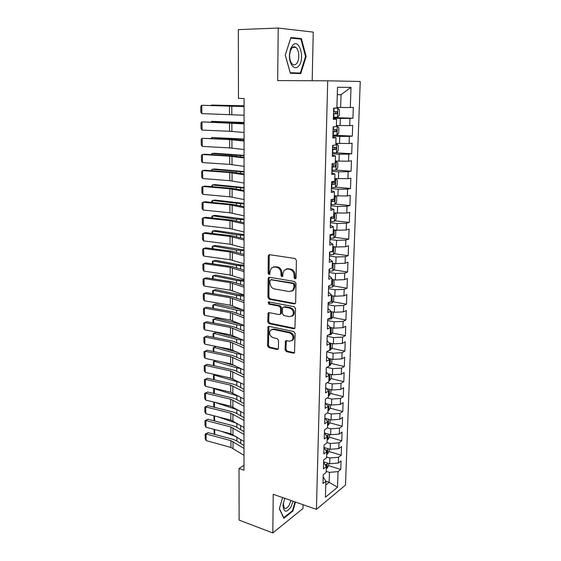 <?xml version="1.0" encoding="UTF-8"?>
<svg xmlns="http://www.w3.org/2000/svg" width="561" height="561" viewBox="0 0 561 561"><rect width="100%" height="100%" fill="white"/><g stroke="black" fill="none" stroke-linecap="round" stroke-linejoin="round"><path stroke-width="0.84" d="M295.072 278.894L296.089 277.912L296.397 260.36L294.995 258.488L269.68 254.701L268.684 255.045L268.284 256.118L268.144 273.291L269.091 274.574L269.799 274.329L270.079 271.391L271.293 268.06L274.539 266.931L276.615 267.26C279.308 268.004 280.773 269.981 281.005 273.179L280.977 275.416L281.945 276.713L282.681 276.454L282.968 273.502L284.161 270.206L287.541 269L289.665 269.336C292.414 270.093 293.908 272.092 294.132 275.325L294.09 277.583L295.072 278.894M285.044 349.748L286.398 351.614L293.375 353.199L294.511 352.813L295.114 333.402L293.74 331.523L269.056 326.348L268.011 326.698L267.548 345.793L268.866 347.624L277.064 349.489L278.144 349.124L278.431 348.255L278.529 340.443L277.183 338.592L273.095 337.694C269.75 336.046 268.838 333.599 270.36 330.338L273.179 329.398L289.42 332.834C292.807 334.44 293.761 336.902 292.288 340.204L289.287 341.235L286.559 340.639L285.451 341.011L285.044 349.748L285.956 349.307L287.302 351.165L294.532 352.778M243.993 470.188L244.084 98.498L238.46 98.385L238.355 29.621L278.228 28.05L277.667 80.595L327.722 80.805L316.418 509.36L273.228 494.304L272.814 532.95L239.105 520.11L239.028 468.519L243.993 470.188M294.216 303.901L295.324 303.501L295.661 302.547L295.998 283.361L294.595 281.489L269.476 277.253L268.467 277.604L268.102 278.628L267.948 297.407L269.287 299.237L294.216 303.901L295.289 303.543M295.556 308.592L294.918 328.36L293.789 328.753L269.077 323.634L267.744 321.797L268.137 312.968L269.175 312.624L279.112 314.588L280.177 314.223L280.507 313.283L280.57 307.968L279.217 306.117L268.838 304.139L268.137 302.176L268.859 301.93L294.167 306.713L295.556 308.592M327.722 80.805L360.246 81.471L345.492 485.076L316.418 509.36M333.416 117.579L352.939 118.231L353.318 107.417L350.323 107.523L351.004 87.376L337.505 87.285L336.888 108.007L333.683 108.126L333.36 119.388L336.558 119.198L336.341 126.618L333.15 126.856L332.834 137.992L336.018 137.683L335.801 145.011L332.624 145.369L332.308 156.372L335.478 155.944L335.261 163.195L332.098 163.665L331.789 174.541L334.945 174.001L334.735 181.161L331.586 181.75L331.278 192.5L334.419 191.848L334.209 198.924L331.074 199.625L330.773 210.256L333.893 209.484L333.69 216.49L330.569 217.296L330.275 227.801L333.381 226.932L333.178 233.853L330.071 234.764L329.777 245.15L332.869 244.175L332.673 251.019L329.58 252.036L329.293 262.31L332.371 261.223L332.168 267.99L329.097 269.112L328.809 279.266L331.874 278.088L331.677 284.778L328.613 285.998L328.325 296.04L331.383 294.756L331.186 301.376L328.136 302.695L327.855 312.624L330.892 311.25L330.702 317.792L327.666 319.202L327.386 329.026L330.415 327.554L330.219 334.026L327.203 335.534L326.93 345.246L329.938 343.683L329.749 350.085L326.74 351.684L326.467 361.291L329.468 359.636L329.279 365.968L326.285 367.658L326.018 377.16L328.998 375.421L328.816 381.683L325.836 383.458L325.569 392.854L328.543 391.031L328.36 397.23L325.394 399.088L325.128 408.38L328.087 406.473L327.905 412.608L324.952 414.544L324.693 423.744L327.631 421.753L327.456 427.826L324.517 429.845L324.258 438.94L327.189 436.872L327.007 442.874L324.083 444.978L323.83 453.982L326.747 451.836L326.572 457.776L323.655 459.95L323.402 468.863L326.313 466.64L326.137 472.516L323.234 474.767L322.982 483.582L325.878 481.289L323.178 476.829M352.939 118.231L349.959 118.406L349.713 125.622L336.376 125.482M332.911 135.173L352.322 136.092L352.694 125.398L349.713 125.622M352.322 136.092L349.349 136.379L349.11 143.511L335.85 143.364M335.457 152.753L351.712 153.749L352.077 143.181L349.11 143.511M351.712 153.749L348.753 154.149L348.514 161.203L335.324 161.042M331.909 170.299L335.962 170.081L351.102 171.21L351.466 160.762L348.514 161.203M351.102 171.21L348.157 171.722L347.925 178.693L334.812 178.524M335.604 187.164L350.506 188.482L350.863 178.139L347.925 178.693M350.506 188.482L347.575 189.092L347.343 195.985L334.3 195.81M335.233 204.064L349.917 205.557L350.267 195.333L347.343 195.985M349.917 205.557L346.993 206.273L346.761 213.089L333.795 212.907M334.861 220.782L349.328 222.444L349.678 212.331L346.761 213.089M349.328 222.444L346.425 223.264L346.193 230.003L336.88 230.248L333.297 229.814M334.475 237.317L348.746 239.147L349.096 229.147L346.193 230.003M348.746 239.147L345.857 240.066L345.632 246.735L336.369 247.015L332.806 246.531M334.097 253.684L348.178 255.669L348.521 245.781L345.632 246.735M348.178 255.669L345.296 256.686L345.071 263.277L335.857 263.6L332.315 263.074M333.704 269.876L347.61 272.015L347.946 262.232L345.071 263.277M347.61 272.015L344.742 273.123L344.517 279.644L335.352 280.002L331.832 279.427M333.318 285.893L347.049 288.186L347.385 278.501L344.517 279.644M347.049 288.186L344.188 289.385L343.97 295.836L334.854 296.222L331.355 295.612M332.925 301.748L346.495 304.181L346.824 294.602L343.97 295.836M346.495 304.181L343.648 305.472L343.43 311.853L334.363 312.274L330.885 311.621M332.533 317.428L345.948 320.001L346.27 310.528L343.43 311.853M345.948 320.001L343.108 321.383L342.897 327.701L333.879 328.15L330.31 327.435M332.14 332.954L345.401 335.66L345.73 326.285L342.897 327.701M345.401 335.66L342.582 337.126L342.371 343.374L333.395 343.858L329.37 343.002M331.754 348.318L344.868 351.158L345.183 341.88L342.371 343.374M344.868 351.158L342.056 352.701L341.845 358.886L332.918 359.405L328.508 358.409M331.362 363.521L344.335 366.487L344.65 357.308L341.845 358.886M344.335 366.487L341.537 368.114L341.326 374.236L332.442 374.783L327.694 373.654M330.969 378.563L343.809 381.655L344.124 372.574L341.326 374.236M343.809 381.655L341.018 383.366L340.815 389.425L331.979 390L326.937 388.738M330.576 393.457L343.283 396.669L343.598 387.679L340.815 389.425M343.283 396.669L340.513 398.457L340.31 404.453L331.516 405.056L326.221 403.675M330.191 408.205L342.771 411.529L343.08 402.63L340.31 404.453M342.771 411.529L340.008 413.394L339.805 419.326L331.06 419.958L325.541 418.45M329.798 422.798L342.259 426.234L342.568 417.426L339.805 419.326M342.259 426.234L339.51 428.176L339.307 434.046L330.604 434.712L324.889 433.078M329.412 437.243L341.754 440.792L342.056 432.075L339.307 434.046M341.754 440.792L339.012 442.811L338.816 448.618L330.156 449.305L324.013 447.482M329.026 451.542L341.256 455.202L341.558 446.57L338.816 448.618M341.256 455.202L338.528 457.292L338.332 463.042L329.714 463.758L323.606 461.871M326.25 468.73L327.042 468.309L328.648 465.693L340.765 469.466L341.06 460.925L338.332 463.042M340.765 469.466L338.045 471.626L337.519 487.221L325.408 497.221L325.878 481.289M323.592 462.327L326.313 466.64M325.864 481.254L329.146 482.32L329.454 472.355L326.172 471.317M338.045 471.626L329.454 472.355M337.519 487.221L329.146 482.32L325.766 485.027M324.006 447.664L326.747 451.836M329.714 463.758L329.889 457.993L326.593 456.991M338.528 457.292L329.889 457.993M324.433 432.854L327.189 436.872M330.156 449.305L330.338 443.485L327.021 442.517M339.012 442.811L330.338 443.485M324.854 417.889L327.631 421.753M330.604 434.712L330.787 428.828L327.379 427.875M339.51 428.176L330.787 428.828M325.289 402.763L328.087 406.473M331.06 419.958L331.242 414.018L327.351 412.973M340.008 413.394L331.242 414.018M325.724 387.476L328.543 391.031M331.516 405.056L331.698 399.053L327.266 397.91M340.513 398.457L331.698 399.053M326.165 372.027L328.998 375.421M331.979 390L332.161 383.927L327.119 382.693M341.018 383.366L332.161 383.927M326.607 356.417L329.468 359.636M332.442 374.783L332.631 368.647L326.895 367.315M341.537 368.114L332.631 368.647M327.056 340.632L329.938 343.683M332.918 359.405L333.108 353.206L326.74 351.803M342.056 352.701L333.108 353.206M327.512 324.679L330.415 327.554M333.395 343.858L333.585 337.596L327.182 336.263M342.582 337.126L333.585 337.596M327.975 308.55L330.892 311.25M333.879 328.15L334.068 321.818L327.631 320.562M343.108 321.383L334.068 321.818M328.437 292.239L331.383 294.756M334.363 312.274L334.559 305.871L328.08 304.693M343.648 305.472L334.559 305.871M328.907 275.753L331.874 278.088M334.854 296.222L335.057 289.757L328.536 288.649M344.188 289.385L335.057 289.757M329.384 259.084L332.371 261.223M335.352 280.002L335.555 273.459L328.998 272.436M344.742 273.123L335.555 273.459M329.861 242.233L332.869 244.175M335.857 263.6L336.06 256.987L329.468 256.04M345.296 256.686L336.06 256.987M330.345 225.185L333.381 226.932M336.369 247.015L336.572 240.332L329.938 239.47M345.857 240.066L336.572 240.332M330.836 207.949L333.893 209.484M336.88 230.248L337.084 223.488L330.415 222.71M346.425 223.264L337.084 223.488M331.334 190.516L334.419 191.848M337.399 213.299L337.61 206.462L330.899 205.768M346.993 206.273L337.61 206.462M331.839 172.886L334.945 174.001M337.925 196.154L338.136 189.246L331.39 188.643M347.575 189.092L338.136 189.246M332.343 155.046L335.478 155.944M338.458 178.819L338.669 171.834L331.881 171.315M348.157 171.722L338.669 171.834M332.862 137.01L336.018 137.683M338.998 161.295L339.216 154.226L332.378 153.798M348.753 154.149L339.216 154.226M333.381 118.757L336.558 119.198M339.538 143.56L339.756 136.414L332.883 136.085M349.349 136.379L339.756 136.414M340.092 125.629L340.31 118.399L333.395 118.168M349.959 118.406L340.31 118.399M243.993 465.279L239.028 468.519M272.814 532.95L302.982 508.462L303.059 504.704M312.189 80.742L313.234 32.117L278.228 28.05M350.323 107.523L340.646 107.488L341.039 94.669L337.28 94.697M340.646 107.488L336.909 107.396M351.004 87.376L341.039 94.669M300.766 73.596L306.152 56.521L301.39 38.576L290.886 37.51L285.233 55.118L290.36 73.253L300.766 73.596M282.576 497.565L279.336 508.785L283.831 518.315L292.926 511.029L295.486 502.067M295.899 278.544L295.016 277.253L295.051 275.002C294.827 271.769 293.34 269.778 290.591 269.021L289.665 269.336M286.236 269.014L290.591 269.021M273.326 266.931L277.555 266.952C280.248 267.695 281.706 269.666 281.945 272.863L281.91 275.093L282.751 276.363M269.694 254.701L269.238 255.83L269.091 272.976L269.883 274.224M269.448 277.246L269.042 278.305L268.887 297.057L270.227 298.887L295.128 303.529M293.971 284.82L292.996 283.508L270.963 279.757L269.995 280.717L269.974 283.039C270.213 286.18 271.657 288.144 274.308 288.922L289.322 291.587L292.814 290.339L293.929 287.183L293.971 284.82L294.89 284.483L293.915 283.172L292.996 283.508M271.194 279.68L293.915 283.172M291.762 291.201L293.733 289.995L294.848 286.839L293.929 287.183M294.89 284.483L294.848 286.839M269.063 312.603L268.677 321.404L270.002 323.234L294.911 328.367M281.103 313.837L280.177 314.223L281.103 313.837L281.426 312.898L281.496 307.596L280.135 305.745L269.771 303.774L268.838 304.139M268.978 301.951L269.771 303.774M289.602 316.67L292.569 315.633C294.139 312.239 293.193 309.735 289.735 308.129L283.915 307.014L282.835 307.386L282.506 308.34L282.435 313.662L283.796 315.52L289.602 316.67M291.86 316.257L293.473 315.24C295.051 311.853 294.104 309.356 290.647 307.751L289.735 308.129M283.775 306.993L284.834 306.643L290.647 307.751M286.341 340.611L285.956 349.307M291.685 340.772L293.186 339.777C294.665 336.474 293.712 334.019 290.325 332.414L289.42 332.834M271.875 329.405L274.098 328.991L290.325 332.414M268.915 326.327L268.474 345.366L269.792 347.196L278.179 349.082M285.24 55.146L290.745 38.099L300.927 39.116L305.549 56.507L306.152 56.521M296.853 38.709L301.39 38.576M292.337 510.812L292.926 511.029M333.423 117.207L337.498 117.172L339.272 115.286L339.433 109.9L337.764 108.168L333.683 108.182M337.764 108.168L333.704 108.126M244.077 105.805L211.441 105.054L244.077 105.917M333.522 113.785L336.761 113.778L337.112 111.688L333.585 111.618M337.112 111.688L335.015 111.632C335.759 112.558 335.604 113.252 334.552 113.715L333.522 113.708M244.077 115.25L201.876 113.603L201.764 105.293L200.754 106.478L200.831 112.284L201.876 113.603M244.077 106.569L201.764 105.293L244.077 106.38M332.911 135.103L336.965 135.026L338.732 133.097L338.893 127.775L337.231 126.12L336.355 126.162M337.231 126.12L336.355 126.085M244.077 122.501L211.602 121.365L244.077 122.698M333.01 131.723L336.235 131.695L336.593 129.626L333.073 129.577M334.594 129.584C335.219 130.531 335.029 131.197 334.04 131.597L333.017 131.597M211.202 121.982L211.602 121.365L211.609 121.996M332.407 152.802L336.439 152.676L338.199 150.706L338.353 145.446L336.705 143.875L335.829 143.939M336.705 143.875L335.836 143.826M244.07 139.023L211.763 137.508L244.07 139.303M332.505 149.457L335.709 149.408L336.081 147.368L332.568 147.34M334.16 147.34C334.686 148.279 334.475 148.931 333.529 149.275L332.512 149.282M211.167 138.392L211.763 137.508L211.77 138.42M244.07 132.48L229.561 131.26L202.093 130.096L201.981 121.87L200.971 122.999L201.048 128.742L202.093 130.096M244.077 123.89L201.981 121.87L244.077 123.546M244.07 149.514L229.638 147.908L202.304 146.414L202.198 138.279L201.189 139.352L201.266 145.033L202.304 146.414M244.07 141.021L229.603 139.605L202.198 138.279L231.826 139.387L244.07 140.531M298.459 66.261C305.373 59.669 299.567 37.734 292.695 45.224L290.556 48.863L289.455 54.641C288.831 63.863 294.504 70.945 298.459 66.261M296.425 63.765C299.847 60.525 299.469 49.705 295.808 47.383C294.525 46.507 293.27 46.661 292.05 47.853L290.437 50.595L289.602 54.957C289.539 59.375 290.535 62.474 292.597 64.27C293.915 65.174 295.191 65.006 296.425 63.765M305.549 56.507L300.324 73.056L290.268 72.923M300.324 73.056L290.233 72.706L285.269 55.146M284.609 498.273L282.996 505.482C283.782 512.495 286.419 513.013 290.9 507.025L293.151 501.253M283.2 503.301L284.224 507.993C285.689 509.051 287.33 508.147 289.139 505.279L290.942 500.482M295.037 501.906L292.547 510.643L283.726 517.698L279.406 508.539M336.221 161.463L335.962 170.081L337.666 168.125L337.827 162.921L336.179 161.428L335.31 161.512M336.179 161.428L335.317 161.372M244.07 155.369L214.554 153.251L211.925 153.49L244.07 155.734M332.007 166.989L335.19 166.919L335.576 164.899L332.063 164.892M333.711 164.892L333.024 166.764L332.014 166.764M211.216 154.633L211.925 153.49L211.939 154.675M331.418 187.598L335.408 187.395L337.147 185.347L337.301 180.2L335.66 178.791L334.798 178.896M335.66 178.791L334.805 178.721M244.063 171.547L214.702 169.008L212.086 169.31L244.063 171.996M331.509 184.331L334.686 184.239L335.071 182.241L331.572 182.255M333.255 182.248L332.526 184.05L331.516 184.057M211.378 170.712L212.086 169.31L212.1 170.761M244.063 166.372L229.708 164.38L202.514 162.564L202.409 154.513L201.406 155.537L201.483 161.161L202.514 162.564M244.07 157.971L229.673 156.168L202.409 154.513L204.695 154.24L231.882 155.881L244.07 157.325M244.063 183.047L229.779 180.684L202.724 178.552L202.619 170.579L201.623 171.547L201.701 177.115L202.724 178.552M244.063 174.73L229.744 172.557L202.619 170.579L204.891 170.242L231.945 172.199L244.063 173.952M330.934 204.709L334.896 204.463L336.628 202.381L336.782 197.29L335.148 195.957L334.293 196.077M335.148 195.957L334.3 195.873M244.063 187.556L214.849 184.611L212.24 184.962L244.063 188.082M331.025 201.476L334.174 201.364L334.573 199.393L331.951 199.435M332.799 199.414L332.035 201.154L331.032 201.161M211.546 186.624L212.24 184.962L212.261 186.68M244.056 199.541L229.849 196.82L202.935 194.372L202.83 186.483L201.834 187.402L201.911 192.914L202.935 194.372M244.056 191.315L229.814 188.769L202.83 186.483L205.088 186.077L232.002 188.349L244.056 190.396M334.44 212.977L333.788 213.075M244.056 203.405L214.989 200.06L212.395 200.466L244.056 204.008M334.749 213.012L336.27 214.19L336.116 219.225L334.398 221.35L330.45 221.637M330.541 218.432L333.676 218.299L334.083 216.35L333.697 216.287L334.083 216.35M333.676 218.299L330.548 218.075M211.707 202.374L211.693 201.308L212.395 200.466L212.416 202.444M244.056 215.866L229.919 212.78L203.138 210.038L203.033 202.226L202.044 203.096L202.121 208.552L203.138 210.038M244.056 207.724L229.884 204.821L203.033 202.226L205.284 201.757L232.065 204.33L244.056 206.665M244.056 219.092L215.129 215.347L212.549 215.817L236.412 219.197L244.056 219.772M334.461 229.954L335.766 230.908L335.611 235.886L333.9 238.053L329.973 238.369M330.064 235.206L333.185 235.052L333.599 233.124L333.199 233.06L333.599 233.124M333.185 235.052L330.071 234.8M211.869 217.963L211.855 216.602L212.549 215.817L212.57 218.04M244.049 232.016L229.989 228.579L203.341 225.543L203.236 217.808L202.255 218.629L202.332 224.028L203.341 225.543M244.049 223.965L229.954 220.704L203.236 217.808L205.473 217.275L232.121 220.15L244.049 222.766M244.049 234.617L215.27 230.487L212.703 231.006L236.447 234.743L244.049 235.375M334.223 246.728L335.261 247.443L335.113 252.366L333.402 254.568L329.496 254.925M332.75 249.645L333.115 249.715L332.75 249.645M330.303 251.798L332.694 251.623L333.115 249.715M212.023 233.397L212.009 231.749L212.703 231.006L212.731 233.481M244.049 247.997L230.059 244.217L203.545 240.886L203.44 233.236L202.465 234.007L202.535 239.351L203.545 240.886M244.049 240.024L230.024 236.419L203.44 233.236L205.663 232.64L232.177 235.802L244.049 238.698M244.042 249.989L215.403 245.48L212.857 246.055L236.483 250.136L244.042 250.816M334.033 263.326L334.77 263.803L334.622 268.677L332.918 270.907L329.034 271.3M332.266 266.061L332.638 266.131L332.266 266.061M332.007 268.053L332.638 266.131M212.184 248.677L212.163 246.749L212.857 246.055L212.878 248.768M244.042 263.81L230.122 259.701L203.741 256.082L203.643 248.502L202.668 249.231L202.738 254.519L203.741 256.082M244.042 255.921L230.094 251.98L203.643 248.502L205.852 247.85L232.233 251.3L244.042 254.463M288.263 268.754L287.59 268.649M244.042 265.199L239.028 264.715L215.543 260.325L213.005 260.949L236.511 265.367L244.042 266.103M333.921 279.771L334.132 284.806L332.435 287.071L328.571 287.498M331.789 282.295L332.168 282.365L331.789 282.295M331.691 284.238L332.168 282.365M212.339 263.803L212.317 261.594L213.005 260.949L213.033 263.901M244.042 279.462L230.192 275.023L203.938 271.124L203.839 263.621L202.872 264.301L202.942 269.539L203.938 271.124M244.042 271.657L230.157 267.38L203.839 263.621L206.041 262.913L232.289 266.636L244.042 270.072M244.035 280.262L239.049 279.743L215.676 275.03L213.152 275.703L236.546 280.451L244.035 281.236M333.788 296.04L333.648 300.759L331.965 303.066L328.115 303.529M331.256 300.275L331.698 298.424L331.271 298.368M212.493 278.782L212.465 276.3L213.152 275.703L213.187 278.887M244.035 294.946L230.255 290.184L204.134 286.019L204.036 278.593L203.068 279.224L203.138 284.413L204.134 286.019M244.035 287.225L230.227 282.625L204.036 278.593L206.224 277.821L232.345 281.818L244.035 285.514M244.035 295.177L239.07 294.623L215.81 289.588L213.299 290.31L236.581 295.381L244.035 296.222M333.304 312.077L333.171 316.551L331.488 318.886L327.666 319.384M330.752 316.152L331.242 314.307L330.808 314.258M212.64 293.613L212.612 290.864L213.299 290.31L213.334 293.726M244.028 310.275L230.326 305.205L204.323 300.766L204.232 293.41L203.264 293.999L203.334 299.132L204.323 300.766M244.035 302.631L230.291 297.716L204.232 293.41L206.406 292.59L232.401 296.853L244.035 300.801M292.47 315.745L292.975 315.724M242.948 309.854L215.943 303.999L213.446 304.777L236.616 310.163L244.028 311.053M332.82 327.94L332.694 332.175L331.025 334.538L328.136 335.071M330.289 331.853L330.78 330.029L330.338 329.98M212.794 308.291L212.766 305.282L213.446 304.777L213.482 308.41M244.028 325.45L230.389 320.065L204.52 315.373L204.421 308.087L203.468 308.627L203.531 313.718L204.52 315.373M244.028 317.884L230.354 312.652L204.421 308.087L206.588 307.204L232.457 311.734L244.028 315.934M241.314 324.314L216.076 318.283L213.587 319.104L236.651 324.805L244.028 325.745M332.343 343.641L332.224 347.631L330.562 350.029L329.026 350.471M329.826 347.392L330.331 345.583L329.882 345.534M212.942 322.834L212.914 319.567L213.587 319.104L213.629 322.961M244.021 340.464L230.452 334.784L204.709 329.833L204.611 322.617L203.657 323.115L203.727 328.157L204.709 329.833M244.028 332.975L230.424 327.442L204.611 322.617L206.764 321.684L232.513 326.467L244.028 330.913M239.561 338.486L216.209 332.421L213.734 333.29L236.679 339.3L243.502 340.232M331.874 359.166L331.761 362.925L330.106 365.358L329.286 365.667M329.412 362.757L329.882 360.968L329.426 360.926M213.089 337.231L213.054 333.711L213.734 333.29L213.769 337.364M244.021 355.33L230.515 349.356L204.891 344.152L204.8 337.007L203.853 337.463L203.916 342.455L204.891 344.152M244.021 347.918L230.487 342.084L204.8 337.007L206.939 336.018L232.563 341.06L244.021 345.737M237.282 352.175L216.918 346.593M216.266 346.46L213.874 347.35L236.714 353.647L242.261 354.51M331.411 374.538L331.306 378.065L329.658 380.519L328.837 380.849M328.963 377.967L329.433 376.2L328.977 376.158M213.236 351.488L213.201 347.729L213.874 347.35L213.916 351.628M244.014 370.05L230.578 363.78L205.081 358.332L204.989 351.256L204.043 351.67L207.114 350.218L232.619 355.506L244.021 360.421M207.114 350.218L204.989 351.256L230.55 356.586L244.021 362.708M205.081 358.332L204.106 356.614L204.043 351.67M235.255 365.73L222.577 362.069M215.712 360.604L214.014 361.27L236.749 367.862L241.174 368.647M330.948 389.741L330.85 393.051L329.209 395.533L328.395 395.877M328.48 393.037L328.991 391.269L328.536 391.234M213.383 365.604L213.341 361.607L214.014 361.27L214.057 365.751M244.014 384.615L230.641 378.065L205.263 372.378L205.172 365.372L204.232 365.744L207.29 364.278L232.668 369.804L235.893 370.877L244.014 374.951M207.29 364.278L205.172 365.372L230.613 370.94L244.014 377.35M205.263 372.378L204.295 370.639L204.232 365.744M233.474 379.159L227.64 377.392M215.235 374.615L214.148 375.057L240.206 382.644M330.492 404.79L330.401 407.875L328.767 410.386L327.961 410.75M328.08 407.924L328.557 406.185L327.905 406.206M213.531 379.594L213.482 375.351L214.148 375.057L214.197 379.741M244.014 399.039L230.704 392.216L205.445 386.291L205.354 379.348L204.421 379.685L207.465 378.205L232.724 383.969L235.929 385.091L244.014 389.341M207.465 378.205L205.354 379.348L230.676 385.155L244.014 391.844M205.445 386.291L204.485 384.53L204.421 379.685M214.821 388.485L214.288 388.717L239.267 396.466M330.043 419.684L329.952 422.552L328.325 425.091L327.526 425.462M327.603 422.678L328.129 420.946L327.189 421.052M213.671 393.443L213.622 388.969L214.779 388.478M213.622 388.969L214.288 388.717L214.337 393.605M244.007 413.324L230.767 406.22L205.628 400.063L205.536 393.191L204.604 393.485L207.633 392.006L232.773 398.001L235.964 399.159L244.007 403.59M207.633 392.006L205.536 393.191L230.739 399.236L244.007 406.199M205.628 400.063L204.667 398.289L204.604 393.485M214.463 402.23L238.32 410.098M329.595 434.417L329.51 437.082L327.89 439.649L327.091 440.034M327.21 437.264L327.701 435.553L326.495 435.729M213.811 407.16L213.762 402.461L214.344 402.202M213.762 402.461L214.421 402.251L214.477 407.328M244.007 427.461L230.83 420.098L205.803 413.709L205.719 406.907L204.786 407.16L207.801 405.666L232.822 411.893L235.999 413.099L244.007 417.7M207.801 405.666L205.719 406.907L230.795 413.177L244.007 420.406M205.803 413.709L204.849 411.914L204.786 407.16M324.51 447.629L324.013 447.622M217.801 416.774L237.303 423.499M329.153 449.01L329.076 451.458L327.463 454.052L326.67 454.452M243.495 431.36L244 431.43M326.691 451.745L327.28 450.013L325.829 450.252M213.902 415.834L214.057 420.778M214.561 415.946L214.611 420.925M244 441.465L230.887 433.835L205.985 427.23L205.894 420.491L204.968 420.708L207.97 419.2L232.871 425.652L236.034 426.9L244 431.668M207.97 419.2L205.894 420.491L230.859 426.984L244 434.48M205.985 427.23L205.031 425.42L204.968 420.708M323.992 461.991L323.599 461.983M221.181 431.262L236.153 436.633M242.878 444.803L244 444.95M328.648 465.693L328.711 463.449M326.025 466.128L326.86 464.326L325.184 464.613M214.295 434.27L214.043 429.368M214.702 429.544L214.751 434.389M244 455.329L230.95 447.447L206.16 440.623L206.069 433.941L205.151 434.123L208.138 432.615L232.927 439.277L236.069 440.567L244 445.504M208.138 432.615L206.069 433.941L230.915 440.658L244 448.414M206.16 440.623L205.214 438.793L205.151 434.123M295.051 275.002L294.132 275.325M288.466 268.684L287.541 269M281.91 275.093L280.977 275.416M281.945 272.863L281.005 273.179M277.555 266.952L276.615 267.26M275.479 266.622L274.539 266.931M269.091 272.976L268.144 273.291M269.238 255.83L268.284 256.118M295.016 277.253L294.09 277.583M270.227 298.887L269.287 299.237M268.887 297.057L267.948 297.407M269.042 278.305L268.102 278.628M271.903 279.434L270.963 279.757M294.693 328.339L293.789 328.753M270.002 323.234L269.077 323.634M268.677 321.404L267.744 321.797M268.74 313.543L267.807 313.922M281.426 312.898L280.507 313.283M281.496 307.596L280.57 307.968M280.135 305.745L279.217 306.117M284.834 306.643L283.915 307.014M286.068 341.467L285.156 341.894M274.098 328.991L273.179 329.398M277.976 349.054L277.064 349.489M269.792 347.196L268.866 347.624M268.474 345.366L267.548 345.793M268.628 327.217L267.695 327.617M294.273 352.75L293.375 353.199M287.302 351.165L286.398 351.614M337.54 117.123L337.806 108.21M333.949 111.625L334.047 108.189M333.788 117.214L333.886 113.792M240.396 105.861L240.396 106.218M334.552 113.715L336.761 113.778M231.826 114.528L231.791 106.029M229.491 114.43L229.456 105.952M337.014 134.977L337.273 126.162M333.43 129.584L333.515 126.828M333.276 135.11L333.374 131.723M236.188 122.48L236.188 122.971M240.41 122.621L240.41 123.28M334.04 131.597L336.235 131.695M336.488 152.627L336.747 143.918M332.925 147.34L332.982 145.327M332.771 152.802L332.862 149.457M236.23 139.023L236.23 139.731M240.431 139.205L240.431 140.159M333.529 149.275L335.709 149.408M231.889 131.4L231.854 122.985M229.561 131.26L229.526 122.866M231.945 148.097L231.917 139.773M229.638 147.908L229.603 139.605M332.421 164.899L332.456 163.616M332.266 170.299L332.364 166.996M236.265 155.397L236.265 156.309M240.445 155.614L240.445 156.856M333.024 166.764L335.19 166.919M335.45 187.346L335.702 178.826M331.923 182.262L331.944 181.687M331.775 187.605L331.867 184.331M236.3 171.596L236.307 172.718M240.459 171.855L240.459 173.377M332.526 184.05L334.686 184.239M232.009 164.611L231.981 156.372M229.708 164.38L229.673 156.168M232.065 180.951L232.037 172.802M229.779 180.684L229.744 172.557M334.945 204.414L335.19 195.985M331.285 204.716L331.376 201.476M236.335 187.626L236.342 188.952M240.473 187.928L240.473 189.723M332.035 201.154L334.174 201.364M232.128 197.128L232.1 189.064M229.849 196.82L229.814 188.769M334.44 221.3L334.686 213.005M330.801 221.637L330.892 218.439M236.37 203.496L236.377 205.017M240.487 203.832L240.487 205.901M232.184 213.131L232.156 205.151M229.919 212.78L229.884 204.821M333.942 237.997L334.181 229.919M330.317 238.376L330.408 235.206M236.412 219.197L236.412 220.915M240.501 219.582L240.501 221.904M232.24 228.972L232.212 221.069M229.989 228.579L229.954 220.704M333.451 254.512L333.683 246.651M329.847 254.932L329.931 251.924M236.447 234.743L236.447 236.651M240.515 235.164L240.522 237.745M331.383 251.44L332.694 251.623M232.296 244.645L232.268 236.826M230.059 244.217L230.024 236.419M332.961 270.851L333.192 263.2M329.377 271.307L329.447 268.985M236.483 250.136L236.483 252.226M240.529 250.592L240.536 253.425M232.352 260.164L232.324 252.422M230.122 259.701L230.094 251.98M332.484 287.015L332.701 279.567M328.914 287.505L328.963 285.858M236.511 265.367L236.518 267.639M240.543 265.858L240.55 268.943M232.408 275.521L232.38 267.863M230.192 275.023L230.157 267.38M332.007 303.003L332.217 295.766M328.458 303.529L328.487 302.547M236.546 280.451L236.553 282.905M240.557 280.977L240.564 284.301M232.464 290.724L232.436 283.137M230.255 290.184L230.227 282.625M331.53 318.823L331.74 311.783M236.581 295.381L236.588 298.01M240.571 295.942L240.578 299.504M232.52 305.773L232.492 298.263M230.326 305.205L230.291 297.716M331.067 334.482L331.271 327.631M236.616 310.163L236.623 312.961M240.585 310.766L240.592 314.553M232.577 320.668L232.549 313.241M230.389 320.065L230.354 312.652M330.604 349.966L330.801 343.311M236.651 324.805L236.658 327.771M240.599 325.436L240.606 329.454M232.626 335.422L232.605 328.066M230.452 334.784L230.424 327.442M330.149 365.295L330.338 358.823M236.679 339.3L236.686 342.427M240.613 339.959L240.62 344.202M232.682 350.022L232.654 342.743M230.515 349.356L230.487 342.084M329.7 380.463L329.882 374.173M236.714 353.647L236.721 356.936M240.627 354.349L240.634 358.802M232.738 364.482L232.71 357.273M230.578 363.78L230.55 356.586M329.251 395.47L329.433 389.362M236.749 367.862L236.756 371.312M240.641 368.591L240.641 373.261M232.787 378.801L232.759 371.663M230.641 378.065L230.613 370.94M328.809 410.329L328.984 404.397M236.777 381.936L236.784 385.54M240.655 382.875L240.655 387.574M232.836 392.981L232.815 385.905M230.704 392.216L230.676 385.155M328.367 425.028L328.543 419.27M236.812 395.877L236.819 399.628M240.669 397.223L240.669 401.753M232.892 407.02L232.864 400.014M230.767 406.22L230.739 399.236M327.933 439.579L328.101 433.997M236.84 409.684L236.847 413.583M240.683 411.437L240.683 415.792M232.941 420.918L232.913 413.99M230.83 420.098L230.795 413.177M327.505 453.989L327.666 448.569M236.868 423.359L236.882 427.405M240.69 425.504L240.697 429.691M232.99 434.691L232.962 427.826M230.887 433.835L230.859 426.984M327.084 468.246L327.238 462.993M323.907 462.425L323.921 461.991M236.903 437.096L236.91 441.093M240.704 439.438L240.711 443.456M325.878 465.861L326.362 466.009M233.039 448.33L233.018 441.528M230.95 447.447L230.915 440.658M269.631 254.764L268.684 255.045M269.413 277.281L268.467 277.604M293.733 289.995L292.814 290.339M269.049 312.603L268.137 312.968M268.796 301.916L268.137 302.176M293.473 315.24L292.569 315.633M286.313 340.611L285.451 341.011M293.186 339.777L292.288 340.204M268.873 326.327L268.011 326.698M335.401 129.577L336.593 129.626M335.212 147.319L336.081 147.368M292.484 47.461L295.808 47.383M290.437 50.595L290.556 48.863M283.151 504.087L282.996 505.482M334.868 164.85L335.576 164.899M334.461 182.192L335.071 182.241M334.033 199.337L334.573 199.393M331.327 298.354L331.698 298.424M330.878 314.237L331.242 314.307"/></g></svg>
